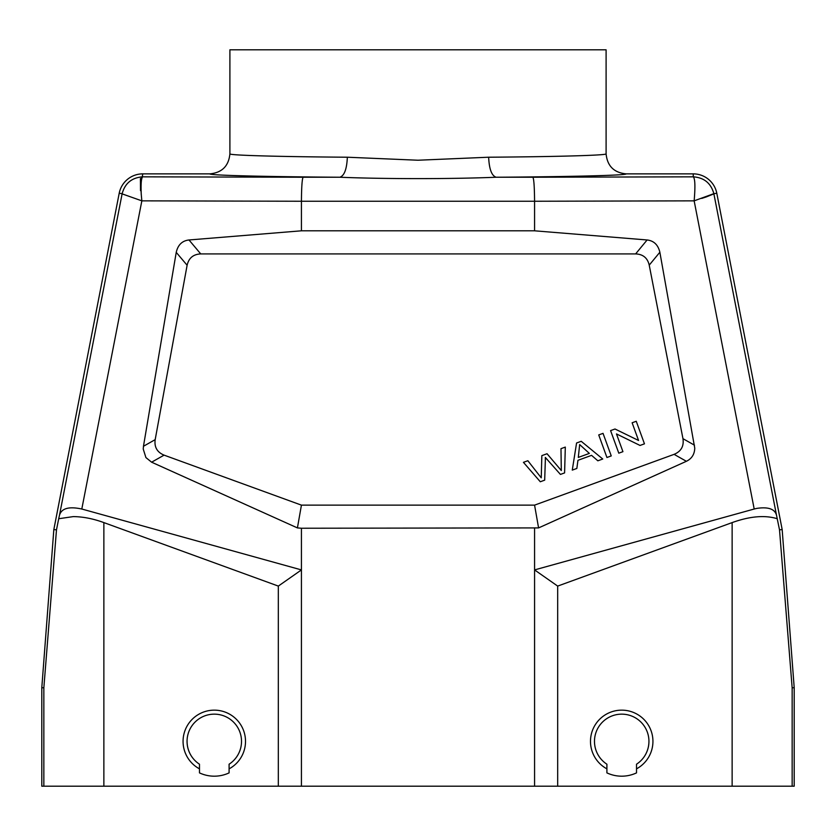 <?xml version="1.0" encoding="UTF-8"?>
<svg xmlns="http://www.w3.org/2000/svg" width="836" height="836" viewBox="0 0 836 836"><rect width="100%" height="100%" fill="white"/><g stroke="black" fill="none" stroke-linecap="round" stroke-linejoin="round"><path stroke-width="1.25" d="M418 49.805L229.9 49.805L229.9 153.855C229.043 155.308 277.583 156.698 347.348 157.22L418 160.23L488.652 157.22C558.417 156.698 606.957 155.308 606.1 153.855L606.1 49.805L418 49.805M606.1 153.855C607.291 166.009 613.958 172.676 626.112 173.867C627.293 175.309 572.806 176.709 496.176 177.232C491.693 175.811 489.185 169.144 488.652 157.22M141.263 194.558L141.848 200.849L122.108 193.868C124.857 183.471 131.586 177.796 142.308 176.845L142.757 173.867L209.888 173.867C208.707 175.309 263.194 176.709 339.824 177.232L303.123 177.232C302.11 178.862 301.545 186.867 301.43 201.246L534.57 201.246C534.455 186.867 533.89 178.862 532.877 177.232L496.176 177.232C450.708 179.092 385.062 179.071 339.824 177.232C344.307 175.811 346.815 169.144 347.348 157.22M626.112 173.867L693.243 173.867L693.243 176.835C704.069 177.587 710.945 183.189 713.85 193.649L694.152 200.849C695.385 186.428 695.082 178.413 693.243 176.835L693.692 176.845M141.242 193.795L141.242 194.548M303.123 177.232L142.757 176.835C141.284 177.859 140.782 183.763 141.242 194.558M142.308 176.845C140.803 177.754 140.469 183.659 141.294 194.548L141.211 193.994M103.863 786.195L103.863 522.594C93.224 518.696 83.025 516.7 73.265 516.606L58.698 518.738L59.45 515.415C61.394 508.361 68.845 506.229 81.803 509.019L301.43 569.912L301.43 786.195L41.8 786.195L41.8 687.704L53.838 529.522L119.193 193.304L122.15 193.649M58.698 518.738L56.482 529.878L53.838 529.522M56.482 529.878L43.848 687.788L41.8 687.704M713.85 193.649L716.807 193.304L782.162 529.522L779.518 529.878L792.152 687.788L794.2 687.704L794.2 786.195L301.43 786.195M782.162 529.522L794.2 687.704M779.518 529.878L776.55 515.415C774.941 509.03 768.378 506.689 756.841 508.382L754.197 509.019L694.152 200.849L534.57 201.246L534.57 230.809L647.106 239.974C653.836 240.747 658.089 244.823 659.855 252.211L694.758 448.138C694.549 454.303 691.759 458.692 686.387 461.294L538.583 527.913L301.43 528.237L301.43 569.912L278.325 586.088L278.325 786.195M716.807 193.304A24.014 24.014 0 0 0 693.243 173.867M706.075 196.993L701.728 198.414M776.55 515.415L713.892 193.868L706.086 196.993M777.302 518.738C764.94 514.934 749.892 516.22 732.137 522.594L557.675 586.088L557.675 786.195M534.57 528.237L534.57 569.912L557.675 586.088M534.57 786.195L534.57 569.912L754.197 509.019M606.905 768.848A31.214 31.214 0 0 1 621.712 710.151A31.214 31.214 0 0 1 636.52 768.848M301.43 528.237L297.417 527.913L151.609 462.193L145.913 457.574L143.238 449.036L143.468 446.267L176.229 252.399C177.922 244.896 182.175 240.758 188.999 239.974L301.43 230.809L534.57 230.809M686.387 461.294L674.098 454.345L534.57 505.132L301.43 505.132L297.417 527.913M534.57 505.132L538.583 527.913M81.803 509.019L141.848 200.849L301.43 201.246L301.43 230.809M143.468 446.267L155.182 439.642L187.118 265.252C188.769 258.031 193.315 254.249 200.744 253.914L635.621 253.914C642.999 254.207 647.534 257.948 649.227 265.127L682.96 438.67L694.497 445.201M674.098 454.345C681.11 451.419 684.067 446.194 682.96 438.67M301.43 505.132L164.086 455.139L151.609 462.193M155.182 439.642C154.158 447.072 157.126 452.245 164.086 455.139M618.797 453.175L622.935 451.67L616.477 433.936L640.042 445.452L644.462 443.832L636.248 421.271L632.12 422.776L638.568 440.488L615.014 429.004L610.583 430.613L618.797 453.175M572.273 470.114L576.85 468.442L577.948 460.312L591.564 455.348L597.845 460.803L602.756 459.016L581.219 441.303L576.568 442.996L572.273 470.114M578.303 457.428L579.662 444.553L589.349 453.405L578.303 457.428M606.936 457.501L611.252 455.923L603.038 433.361L598.722 434.929L606.936 457.501M545.333 460.448L545.333 457.449L560.433 474.42L564.593 472.904L565.314 447.093L560.977 448.671L561.311 470.532L547.047 453.739L541.843 455.63L541.247 477.826L527.85 460.73L523.43 462.339L540.286 481.755L544.685 480.157L545.333 460.448M103.863 522.594L278.325 586.088M199.48 768.848A31.214 31.214 0 0 1 214.288 710.151A31.214 31.214 0 0 1 229.095 768.848M241.51 741.375A27.212 27.212 0 0 1 229.095 764.208A27.212 27.212 0 0 0 214.288 714.153A27.212 27.212 0 0 0 199.48 764.208A27.212 27.212 0 0 1 187.076 741.375M229.095 764.208L229.095 772.882A34.819 34.819 0 0 1 199.48 772.882L199.48 764.208M648.924 741.375A27.212 27.212 0 0 1 636.52 764.208A27.212 27.212 0 0 0 621.712 714.153A27.212 27.212 0 0 0 606.905 764.208A27.212 27.212 0 0 1 594.49 741.375M636.52 764.208L636.52 772.882A34.819 34.819 0 0 1 606.905 772.882L606.905 764.208M142.757 173.867A24.014 24.014 0 0 0 119.193 193.304M229.9 153.855C228.709 166.009 222.042 172.676 209.888 173.867M532.877 177.232L693.243 176.835M59.45 515.415L122.108 193.868M43.848 687.788L43.848 786.195M792.152 786.195L792.152 687.788M732.137 522.594L732.137 786.195M659.865 252.221L649.227 265.127M635.621 253.914L647.106 239.974M188.999 239.974L200.744 253.914M187.118 265.252L176.239 252.367M140.417 178.549L140.511 190.598"/></g></svg>
